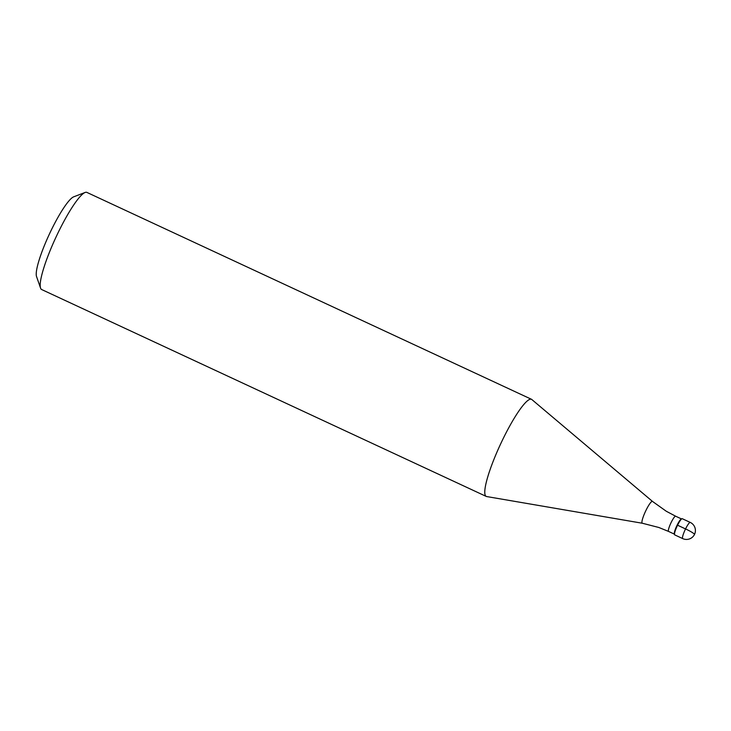 <?xml version="1.0" encoding="UTF-8"?>
<svg xmlns="http://www.w3.org/2000/svg" width="731" height="731" viewBox="0 0 731 731"><rect width="100%" height="100%" fill="white"/><g stroke="black" fill="none" stroke-linecap="round" stroke-linejoin="round"><path stroke-width="1.1" d="M674.914 534.909A8.927 1.517 -65 0 1 674.594 534.763A8.927 1.517 115 0 0 674.731 534.891L682.708 538.601A8.927 1.517 -65 0 1 682.571 538.473A8.927 1.517 -65 0 1 685.322 529.39A8.927 1.517 -65 0 1 690.238 522.409L682.261 518.699A8.927 1.517 115 0 0 677.345 525.68A8.927 1.517 115 0 0 674.594 534.763A8.927 1.517 -65 0 1 674.549 534.653A8.927 1.517 -65 0 1 677.116 526.156A8.927 1.517 -65 0 1 681.968 518.708A8.927 1.517 -65 0 1 682.398 518.827M674.347 534.059A8.397 1.425 -65 0 1 674.302 533.959A8.397 1.425 -65 0 1 676.723 525.973A8.397 1.425 -65 0 1 681.283 518.973L681.968 518.708M668.563 531.428L658.795 527.471L642.339 523.241L486.663 496.55A53.573 9.119 -65 0 1 486.261 496.431A53.573 9.119 -65 0 1 485.448 495.645A53.573 9.119 -65 0 1 501.932 441.177A53.573 9.119 -65 0 1 531.464 399.29A53.573 9.119 -65 0 1 531.821 399.519L652.491 501.42L666.334 511.289L675.645 516.214A8.397 1.425 115 0 0 671.012 522.775A8.397 1.425 115 0 0 668.436 531.309A8.397 1.425 115 0 0 668.563 531.428L674.366 534.133M531.464 399.29L86.87 192.399A53.573 9.119 115 0 0 85.107 192.463A53.573 9.119 115 0 0 56.004 237.118A53.573 9.119 115 0 0 40.58 288.142A53.573 9.119 115 0 0 40.854 288.763A53.573 9.119 115 0 0 41.667 289.54L486.261 496.431M85.107 192.463L73.657 196.84A44.646 7.602 115 0 0 49.406 234.048A44.646 7.602 115 0 0 36.55 276.574L40.58 288.142M694.45 534.215A8.927 1.023 -153.9 0 0 685.541 528.924L677.564 525.214M642.339 523.241A12.043 2.047 -65 0 1 642.065 523.03A12.043 2.047 -65 0 1 645.893 510.54A12.043 2.047 -65 0 1 652.491 501.42M682.708 538.601A8.927 8.927 0 0 0 694.176 525.982A8.927 8.927 0 0 0 690.238 522.409M674.302 533.959L674.549 534.653M675.645 516.214L681.447 518.909"/></g></svg>
